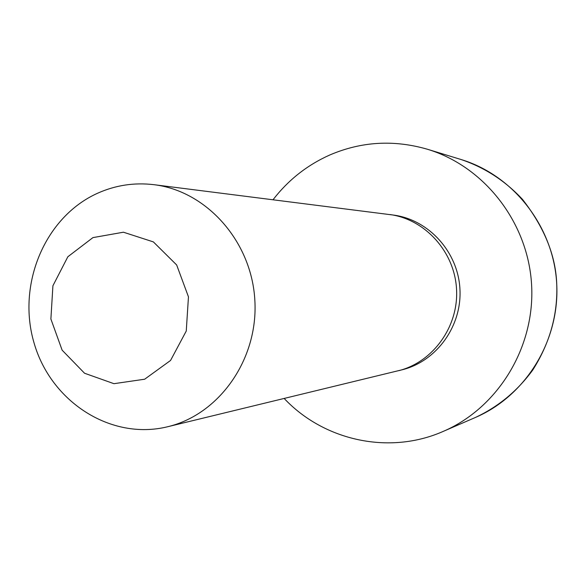 <?xml version="1.0" encoding="UTF-8"?>
<svg xmlns="http://www.w3.org/2000/svg" width="586" height="586" viewBox="0 0 586 586"><rect width="100%" height="100%" fill="white"/><g stroke="black" fill="none" stroke-linecap="round" stroke-linejoin="round"><path stroke-width="0.88" d="M153.957 184.685L394.034 215.143C428.967 219.955 457.988 252.039 459.929 288.935C462.127 325.823 436.878 360.954 402.707 369.641L167.545 426.769C110.886 440.657 50.989 401.835 34.135 343.206C16.664 284.774 44.697 216.988 97.576 193.241C115.545 185.198 134.333 182.349 153.957 184.685C206.712 190.977 251.768 241.622 254.859 300.442C258.367 359.247 219.259 414.617 167.545 426.769M273.032 199.745C288.239 180.019 307.167 165.098 329.823 154.975C361.364 141.468 393.902 139.556 427.436 149.254C484.344 166.439 528.169 222.46 531.605 284.913C535.179 347.359 497.895 407.937 443.272 431.377C389.243 455.271 323.86 440.65 284.188 398.48M92.94 237.608L123.434 232.21L153.371 241.901L176.664 264.967L188.458 296.846L186.26 331.024L170.548 360.463L144.661 379.215L113.948 383.683L84.545 373.238L62.123 350.157L50.887 319.011L52.916 285.763L67.851 256.756L92.94 237.608M389.99 214.549C425.268 219.406 454.575 251.834 456.538 289.125C458.757 326.409 433.259 361.906 398.751 370.682M427.436 149.254L461.057 159.517C513.402 175.339 553.565 226.518 556.7 283.507C559.96 340.481 525.781 395.836 475.524 417.415L443.272 431.377M461.057 159.517C484.607 167.457 505.081 180.73 522.478 199.35C543.984 226.936 555.374 254.676 556.671 282.562C557.997 310.119 552.012 339.587 532.784 369.978C517.497 390.899 498.408 406.706 475.524 417.415"/></g></svg>
